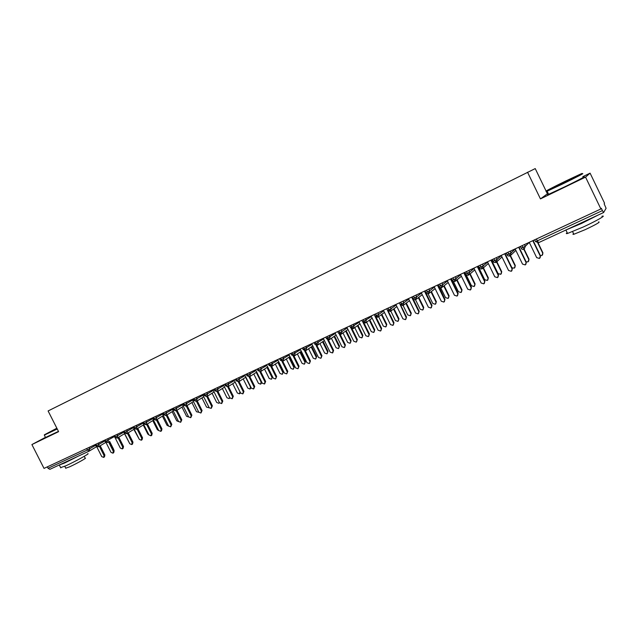 <?xml version="1.0" encoding="UTF-8"?>
<svg xmlns="http://www.w3.org/2000/svg" width="638" height="638" viewBox="0 0 638 638"><rect width="100%" height="100%" fill="white"/><g stroke="black" fill="none" stroke-linecap="round" stroke-linejoin="round"><path stroke-width="0.96" d="M590.086 173.145L604.553 203.195L604.162 203.809L606.092 208.299L603.604 212.526L538.608 242.663L537.324 240.853L602.432 210.588L601.315 208.283L600.884 208.961L585.548 177.117L590.086 173.145L582.813 176.662M548.202 193.41L547.42 193.792L546.327 191.544M546.264 191.408L535.226 168.584L48.097 410.952L58.608 431.663L31.9 444.566L44.022 468.404L600.884 208.961M602.432 210.588L603.604 212.526L538.608 242.663L535.442 241.571M89.089 451.138L49.884 469.329L48.057 468.292L47.324 466.856M45.306 437.429L31.9 444.566M547.42 193.792L540.45 198.897L585.548 177.117M540.45 198.897L527.538 172.212M524.492 244.553L525.329 246.268L524.181 249.362L521.988 245.718M510.312 251.157L511.142 252.863L510.025 255.926L507.808 252.329M496.316 257.68L497.138 259.379L496.029 262.417L493.804 258.853M482.495 264.124L483.317 265.807L482.224 268.821L479.983 265.288M468.842 270.48L469.664 272.155L468.603 275.137L466.33 271.644M455.365 276.756L456.178 278.423L455.133 281.382L452.852 277.929M460.461 274.914L456.178 278.423L452.31 280.305C452.597 281.278 453.53 281.637 455.125 281.382L455.277 281.302M442.054 282.961L442.868 284.612L441.831 287.555L439.55 284.125M428.911 289.086L429.717 290.721L428.712 293.632L426.399 290.25M434.231 287.204L429.717 290.721L425.929 292.571C426.216 293.536 427.141 293.895 428.696 293.639L428.848 293.568M415.928 295.131L416.726 296.766L415.745 299.653L413.416 296.303M421.351 293.241L416.726 296.766L412.977 298.592C413.272 299.549 414.19 299.908 415.729 299.661L415.872 299.581M403.104 301.104L403.902 302.723L402.913 305.602L400.592 302.276M390.432 307.006L391.23 308.617L390.273 311.464L387.928 308.178M396.046 305.076L391.23 308.617L387.545 310.419L390.4 311.392M377.919 312.843L378.709 314.438L377.752 317.269L375.415 314.008M365.55 318.601L366.332 320.188L365.414 322.988L363.046 319.766M371.332 316.631L362.719 321.959L365.542 322.924M353.332 324.295L354.114 325.874L353.213 328.65L350.828 325.46M359.194 322.31L350.533 327.629L353.332 328.586M341.258 329.918L342.032 331.489L341.131 334.256L338.762 331.082M329.328 335.476L330.101 337.039L329.232 339.775L326.831 336.641M317.533 340.971L318.306 342.526L317.453 345.238L315.036 342.135M327.597 339.751L333.052 350.772L332.454 352.95L330.117 352.12L323.586 338.922L314.813 344.241L317.565 345.174M305.881 346.402L306.647 347.941L305.809 350.637L303.385 347.566M294.365 351.769L295.123 353.3L294.277 355.988L291.869 352.934M282.977 357.073L283.735 358.596L282.921 361.252L280.481 358.237M289.189 355.007L280.329 360.271L283.025 361.196M271.716 362.32L272.474 363.835L271.676 366.467L270.041 365.103L269.228 363.477M260.591 367.504L261.341 369.011L260.559 371.619L258.908 370.279L258.103 368.66M266.891 365.407L257.983 370.662L260.663 371.563M249.586 372.632L250.335 374.123L249.562 376.723L247.903 375.391L247.105 373.788M238.708 377.696L239.449 379.187L238.692 381.763L237.025 380.455L236.227 378.852M227.949 382.712L228.691 384.188L227.949 386.748L226.267 385.456L225.469 383.861M217.311 387.665L218.052 389.132L217.319 391.676L215.628 390.4L214.839 388.821M206.792 392.569L207.525 394.029L206.911 396.501L205.109 395.289L204.319 393.718M213.299 390.408L204.296 395.624L206.784 396.565L211.656 406.31L212.374 405.832L211.353 408.2M196.392 397.41L197.118 398.87L196.384 401.382L194.702 400.122L193.92 398.567M186.097 402.203L186.822 403.655L186.105 406.151L184.414 404.907L183.632 403.352M175.921 406.948L176.646 408.384L175.936 410.872L174.238 409.644L173.456 408.097M165.856 411.638L166.574 413.065L165.872 415.537L164.165 414.317L163.392 412.786M155.895 416.279L156.613 417.699L155.991 420.115L154.205 418.951L153.439 417.419M146.038 420.873L146.756 422.284L146.078 424.717L144.355 423.528L143.59 422.013M136.293 425.41L137.003 426.814L136.373 429.215L134.61 428.066L133.844 426.551M126.651 429.9L127.353 431.304L126.699 433.704L124.96 432.548L124.203 431.041M117.105 434.35L117.807 435.738L117.161 438.131L115.422 436.982L114.665 435.491M107.662 438.753L108.364 440.132L107.766 442.485L105.98 441.368L105.222 439.885M98.316 443.099L99.018 444.479L98.427 446.815L96.633 445.715L95.883 444.239M98.651 446.688L105.924 442.333L98.691 446.656M528.535 242.671L529.588 243.03L536.67 257.632L539.461 258.446L540.466 255.726L540.091 257.864M533.711 240.255L533.392 241.124L540.466 255.726M533.528 240.343L533.145 241.371L540.234 255.998M540.458 255.694L541.933 255.487L542.914 252.815L542.547 254.913M542.691 253.079L537.746 242.887M542.914 252.815L538.081 242.839M514.443 249.235L515.48 249.594L522.53 264.1L525.289 264.922L526.302 262.202L525.879 264.379M519.579 246.842L519.26 247.704L526.302 262.202M519.364 246.938L518.989 247.959L526.047 262.489M500.527 255.718L501.556 256.077L508.566 270.488L511.293 271.31L512.322 268.598L511.859 270.807M505.623 253.342L505.312 254.195L512.322 268.598M505.384 253.453L505.025 254.466L512.043 268.901M486.786 262.122L487.807 262.481L494.777 276.796L497.473 277.618L498.509 274.922L498.015 277.147M491.842 259.762L491.547 260.607L498.509 274.922M491.587 259.881L491.228 260.886L498.206 275.225M473.221 268.439L474.225 268.797L481.164 283.025L483.819 283.846L484.88 281.159L484.346 283.4M478.237 266.102L477.942 266.939L484.88 281.159M477.958 266.237L477.607 267.226L484.553 281.47M526.159 261.899L528.017 261.851L529.014 259.188L528.599 261.325M528.766 259.467L523.91 249.458M529.014 259.188L524.229 249.33M511.939 267.808L514.276 268.135L515.281 265.48L514.826 267.649M515.01 265.767L510.185 255.838M515.281 265.48L510.496 255.631M491.635 260.344L498.055 273.535L500.702 274.34L501.723 271.7L501.229 273.885M501.428 271.995L496.587 262.051M501.723 271.7L496.882 261.747M478.165 266.309L484.681 279.667L487.296 280.473L488.325 277.841L487.807 280.042M488.014 278.144L483.11 268.096L488.309 263.51M488.325 277.841L483.437 267.808M562.23 183.624C574.99 177.452 585.828 171.797 580.979 173.871L565.818 180.977C553.353 187.014 542.539 192.644 547.372 190.587L562.23 183.624M581.601 174.086C586.577 171.965 575.476 177.755 562.397 184.087L547.141 191.217C545.602 191.855 545.657 191.719 547.3 190.81M563.155 182.947L572.469 178.098L563.155 182.947M601.905 216.298C607.216 214.743 596.347 220.995 583.132 227.056L567.557 233.444C566.018 233.843 565.89 233.58 567.174 232.655M598.3 214.982L581.417 223.507L566.289 229.832M598.596 221.92C600.757 221.801 596.267 224.401 585.126 229.696L573.865 234.266C572.749 234.545 572.653 234.345 573.578 233.667M583.06 177.173C588.108 175.067 577.023 180.905 563.904 187.221L548.632 194.303C547.181 194.885 547.133 194.789 548.489 194.008M585.923 220.724L578.451 224.193M56.854 428.21L44.389 434.797L57.077 428.656M57.253 428.983L44.277 435.132M57.021 428.537L51.04 431.432L56.91 428.321M87.653 453.754C91.106 452.757 75.563 461.378 65.889 465.796L60.634 467.606M78.322 456.138L64.51 463.084L59.175 465.022M84.224 456.33L85.157 458.172C87.637 457.486 76.464 463.706 69.518 466.872L65.714 468.156M58.465 431.384L45.37 437.556M70.93 459.567L66.464 461.641M459.815 274.683L460.811 275.042L467.718 289.173L470.342 290.003L471.41 287.323L470.852 289.572M464.807 272.362L464.512 273.192L471.41 287.323M464.496 272.506L464.153 273.487L471.059 287.642M465.884 274.276L471.466 285.72L474.05 286.534L475.095 283.902L474.544 286.119M474.76 284.213L469.831 274.133M475.095 283.902L470.182 273.838M446.584 280.848L447.565 281.206L454.431 295.25L457.031 296.08L458.108 293.408L457.526 295.673M451.497 278.639L451.249 279.364L458.108 293.408M451.202 278.694L450.867 279.675L457.741 293.735M433.505 286.94L434.486 287.299L441.313 301.248L443.889 302.077L444.973 299.413L444.367 301.686M438.306 284.987L444.973 299.413M438.075 284.811L437.74 285.784L444.582 299.756M437.74 285.784L438.146 285.465M420.594 292.962L421.566 293.313L428.361 307.181L430.897 308.01L431.998 305.355L431.368 307.628M425.099 290.88L424.78 291.821L425.203 291.494L431.998 305.355M424.78 291.821L431.583 305.706M407.834 298.903L408.798 299.262L415.561 313.035L418.073 313.864L419.174 311.216L418.528 313.489M413.033 298.704L419.174 311.216M412.22 297.045L411.973 297.779L418.743 311.575M411.973 297.779L412.411 297.452M453.347 281.334L458.419 291.702L460.971 292.515L462.024 289.891L461.449 292.116M461.665 290.218L456.728 280.106M462.024 289.891L457.087 279.803M440.667 287.69L445.515 297.611L448.043 298.424L449.104 295.817L448.506 298.042M448.729 296.144L443.777 286.023M449.104 295.817L444.16 285.712M428.05 293.799L432.779 303.449L435.275 304.262L436.344 301.662L435.73 303.895M435.945 301.997L430.993 291.877M436.344 301.662L431.392 291.558M415.529 299.732L420.187 309.223L422.659 310.036L423.736 307.444L423.106 309.669M423.321 307.787L418.361 297.667M423.736 307.444L418.783 297.34M395.233 304.773L396.182 305.131L402.913 318.817L405.401 319.654L406.51 317.014L405.848 319.279M400.728 305.243L406.51 317.014M399.5 303.146L406.055 317.381M382.784 310.578L383.725 310.929L390.416 324.535L392.872 325.372L393.997 322.74L393.295 325.037M388.382 311.328L393.997 322.74M386.931 309.167L393.526 323.115M370.479 316.304L371.412 316.663L378.071 330.181L380.503 331.018L381.636 328.395L380.902 330.707M376.149 317.261L381.636 328.395M374.969 316.241L381.141 328.777M358.317 321.975L359.242 322.326L365.869 335.763L368.278 336.601L369.41 333.985L368.652 336.314M364.035 323.075L369.41 333.985M362.99 322.373L368.908 334.376M346.306 327.573L347.216 327.924L353.811 341.274L356.195 342.112L357.336 339.512L356.546 341.848M352.04 328.785L357.336 339.512M351.107 328.347L356.817 339.902M403.112 305.49L407.746 314.925L410.194 315.738L411.279 313.154L410.625 315.379M410.84 313.505L405.88 303.393M411.279 313.154L406.318 303.058M390.807 311.105L395.448 320.555L397.873 321.377L398.965 318.793L398.279 321.042M398.511 319.152L393.55 309.055M398.965 318.793L394.013 308.712M378.637 316.655L383.302 326.122L385.695 326.943L386.795 324.375L386.086 326.64M386.325 324.742L381.364 314.662M386.795 324.375L381.843 314.311M366.619 322.15L371.292 331.632L373.661 332.446L374.769 329.886L374.027 332.159M374.283 330.261L369.322 320.204M374.769 329.886L369.825 319.845M354.736 327.589L359.417 337.071L361.762 337.885L362.878 335.333L362.113 337.622M362.376 335.716L357.424 325.683M362.878 335.333L357.942 325.316M334.432 333.1L335.333 333.459L341.896 346.729L344.257 347.566L345.405 344.967L344.592 347.311M340.182 334.408L345.405 344.967M339.296 334.113L344.863 345.373M342.997 332.972L347.686 342.446L350.007 343.268L351.131 340.716L350.334 343.021M350.605 341.107L345.66 331.106M351.131 340.716L346.195 330.731M328.45 339.942L333.61 350.366L332.773 352.718M323.586 338.922L322.692 338.571M331.401 338.292L336.082 347.766L338.379 348.579L339.512 346.043L338.69 348.348M338.969 346.442L334.041 336.465M339.512 346.043L334.583 336.09M311.089 343.978L311.982 344.329L318.482 357.44L320.786 358.277L321.951 355.701L321.089 358.062M316.847 345.397L321.951 355.701M316.017 345.294L321.377 356.116M319.925 343.555L324.614 353.021L326.887 353.835L328.02 351.307L327.182 353.619M327.469 351.713L322.549 341.769M328.02 351.307L323.107 341.386M299.621 349.321L300.506 349.672L306.974 362.703L309.263 363.54L310.427 360.972L309.542 363.333M305.371 350.772L310.427 360.972M304.557 350.748L309.837 361.395M308.593 348.771L313.274 358.213L315.523 359.034L316.663 356.514L315.81 358.827M316.097 356.921L311.185 347.008M316.663 356.514L311.767 346.617M288.288 354.6L289.158 354.951L295.593 367.911L297.858 368.748L299.031 366.188L298.129 368.549M294.014 356.076L299.031 366.188M293.217 356.116L298.424 366.611M297.38 353.923L302.061 363.349L304.294 364.17L305.435 361.658L304.557 363.979M304.852 362.073L299.956 352.2M305.435 361.658L300.546 351.801M277.075 359.824L277.945 360.167L284.349 373.055L286.59 373.892L287.77 371.34L286.853 373.709M282.786 361.307L287.77 371.34M281.996 361.411L287.148 371.771M286.295 359.019L290.976 368.437L293.185 369.25L294.333 366.746L293.44 369.075M293.735 367.169L288.847 357.328M294.333 366.746L289.453 356.929M265.998 364.984L266.851 365.335L273.231 378.143L275.449 378.972L276.637 376.436L275.696 378.805M270.815 364.729L276.637 376.436M270.903 366.635L275.999 376.875M275.337 364.067L280.01 373.461L282.195 374.275L283.352 371.779L282.443 374.107M282.738 372.209L277.865 362.408M283.352 371.779L278.487 361.993M255.041 370.088L255.894 370.439L262.234 383.167L264.435 384.004L264.969 381.915L265.623 381.468L264.666 383.845M260.687 371.555L265.623 381.468M259.921 371.779L264.969 381.915M264.499 369.059L269.164 378.43L271.333 379.243L272.498 376.755L271.565 379.084M271.868 377.194L267.003 367.424M272.498 376.755L267.641 367.01M244.21 375.136L245.048 375.487L251.364 388.143L253.541 388.981L254.068 386.907L254.737 386.453L253.764 388.821M249.809 376.579L254.737 386.453M249.067 376.867L254.068 386.907M261.939 382.569L260.806 384.004M253.788 373.996L258.446 383.342L260.591 384.156L261.109 382.114L256.269 372.393M233.492 380.128L234.329 380.471L240.614 393.064L242.767 393.893L243.293 391.836L243.971 391.381L242.982 393.75M239.059 381.54L243.971 391.381M238.325 381.883L243.293 391.836M251.228 387.864L250.176 388.877M243.19 378.884L247.839 388.199L249.96 389.021L250.479 386.995L245.646 377.305M222.901 385.065L223.723 385.408L229.983 397.929L232.12 398.758L232.631 396.716L233.317 396.254L232.32 398.622M228.42 386.453L233.317 396.254M227.694 386.835L232.631 396.716M240.566 392.968L239.657 393.686M232.703 383.717L237.344 393.008L239.449 393.821L239.96 391.812L235.135 382.162M212.422 389.946L213.244 390.289L219.464 402.738L221.585 403.567L222.08 401.533L222.79 401.071L221.777 403.439M217.909 391.309L222.79 401.071M217.175 391.732L222.08 401.533M229.991 397.945L229.249 398.447M222.335 388.502L226.969 397.769L229.05 398.583L229.736 397.434M201.935 397.921L206.545 407.124L211.162 408.328L211.656 406.31M207.509 396.118L212.374 405.832M209.065 407.491L202.868 395.121L202.055 394.77M219.504 402.801L218.954 403.16M212.079 393.239L216.697 402.466L218.762 403.288L219.368 402.546M191.807 399.548L192.612 399.898L198.777 412.196L200.858 413.025L201.337 411.024L202.071 410.553L201.034 412.914M197.222 400.871L202.071 410.553M196.48 401.334L201.337 411.024M181.663 404.277L182.46 404.62L188.601 416.853L190.658 417.683L191.137 415.697L191.879 415.21L190.834 417.571M187.046 405.577L191.879 415.21M186.296 406.047L191.137 415.697M191.894 402.554L196.496 411.733L198.833 412.3M171.63 408.95L172.427 409.293L178.536 421.455L180.578 422.284L181.04 420.314L181.798 419.828L180.745 422.181M176.981 410.234L181.798 419.828M176.216 410.705L181.04 420.314M181.966 407.14L186.551 416.287L188.696 417.013M161.709 413.568L162.491 413.91L168.576 426.017L170.601 426.846L171.056 424.876L171.821 424.39L170.761 426.742M167.02 414.844L171.821 424.39M166.247 415.314L171.056 424.876M172.132 411.685L176.71 420.793L178.64 421.638M151.892 418.145L152.665 418.488L158.726 430.522L160.728 431.352L161.175 429.398L161.948 428.903L161.502 430.849L160.88 431.248M157.171 419.397L161.948 428.903M156.39 419.876L161.175 429.398M162.411 416.175L166.981 425.259L168.663 426.176M142.17 422.675L142.944 423.01L148.973 434.98L150.959 435.81L151.405 433.872L152.187 433.369L151.748 435.307L151.11 435.714M147.418 423.903L152.187 433.369M146.628 424.39L151.405 433.872M152.793 420.625L157.347 429.669L158.774 430.61M132.56 427.149L133.326 427.492L139.331 439.391L141.293 440.22L141.732 438.298L142.529 437.788L142.091 439.71L141.437 440.124M137.776 428.369L142.529 437.788M136.971 428.856L141.732 438.298M143.271 425.028L147.809 434.039L148.965 434.956M124.266 432.827L129.785 443.761L131.731 444.582L132.162 442.676L132.967 442.166L132.544 444.072L131.875 444.495M128.238 432.787L132.967 442.166M127.417 433.282L132.162 442.676M123.812 431.918L123.046 431.583M133.844 429.382L139.22 439.183M115.103 437.724L120.335 448.083L122.273 448.905L122.687 447.007L123.509 446.496L123.086 448.386L122.408 448.817M118.788 437.158L123.509 446.496M117.966 437.652L122.687 447.007M114.258 436.248L113.636 435.969M124.522 433.696L129.522 443.25M105.9 442.293L110.988 452.358L112.91 453.179L113.317 451.289L114.146 450.779L113.731 452.661L113.038 453.1M109.449 441.48L114.146 450.779M108.612 441.982L113.317 451.289M104.768 440.507L104.321 440.308M96.761 446.752L101.737 456.593L103.635 457.406L104.042 455.532L104.879 455.014L104.472 456.888L103.763 457.334M100.198 445.763L104.879 455.014M99.353 446.265L104.042 455.532M113.564 449.63L113.915 450.332M113.731 449.527L109.608 441.376M536.422 238.995L537.324 240.853L535.569 241.587L534.7 239.792M89.408 450.978L96.625 446.664L89.448 450.946M48.057 468.292L87.39 450.013L86.64 448.546M89.073 447.413L89.767 448.777L89.184 451.098L87.39 450.013L95.66 445.284M521.126 248.222L525.329 246.268L528.854 242.775M506.995 254.793L511.142 252.863L514.842 249.37M493.038 261.277L497.138 259.379L501.005 255.886M479.266 267.689L483.317 265.807L487.328 262.314M465.668 274.013L469.664 272.155L473.811 268.654M438.968 286.422L442.868 284.612L447.27 281.103M400.146 304.47L403.902 302.723L408.623 299.198M375.024 316.153L378.709 314.438L383.621 310.889M338.451 333.164L342.032 331.489L347.192 327.916M326.552 338.706L335.333 333.451M303.154 349.584L311.998 344.353M291.662 354.935L300.522 349.712M269.069 365.438L277.977 360.239M246.978 375.71L255.934 370.526M236.124 380.766L245.096 375.583M225.389 385.759L234.377 380.583M214.775 390.695L223.779 385.519M193.888 400.409L202.932 395.249M183.616 405.186L192.676 400.026M173.456 409.907L182.532 404.755M163.408 414.58L172.499 409.436M153.463 419.206L162.57 414.062M143.63 423.784L152.745 418.648M133.9 428.305L143.024 423.177M124.274 432.787L133.414 427.659M114.744 437.213L123.892 432.093M105.318 441.6L114.401 436.528M95.987 445.938L104.983 440.93M451.393 278.958L451.313 279.5M451.465 278.575L452.23 280.257M438.569 285.521L438.378 285.936M425.091 290.864L425.865 292.515M412.14 296.893L412.93 298.528M386.716 308.736L387.513 310.347M361.906 320.3L362.687 321.895M349.72 325.978L350.501 327.565M314.008 342.614L314.781 344.177M279.532 358.676L280.297 360.215M257.202 369.083L257.959 370.606M203.522 394.085L204.272 395.576M333.052 350.772L333.61 350.366M261.109 382.114L261.556 381.811M89.137 451.122L49.884 469.329M511.046 255.017L515.871 250.399M524.181 249.362C522.466 249.61 521.485 249.235 521.246 248.246L520.385 246.467M492.289 259.554L493.15 261.309C493.405 262.298 494.37 262.665 496.029 262.417L496.189 262.33M496.994 261.596L502.01 257.002M510.017 255.926C508.319 256.173 507.346 255.806 507.106 254.817L506.245 253.055M469.432 274.468L474.768 269.922M482.224 268.821C480.589 269.069 479.632 268.71 479.361 267.721L478.508 265.974M455.923 280.768L461.394 276.238M468.587 275.137C466.984 275.401 466.043 275.034 465.756 274.053L464.903 272.314M442.581 286.988L448.187 282.467M429.406 293.121L435.132 288.615M441.831 287.555C440.26 287.802 439.327 287.443 439.04 286.478L438.194 284.755M416.399 299.174L422.228 294.684M403.551 305.147L409.484 300.665M390.863 311.049L396.892 306.575M402.913 305.602L400.185 304.541L399.356 302.851M378.334 316.879L384.451 312.413M365.949 322.629L372.153 318.171M377.752 317.269L375.056 316.225L374.235 314.558M353.715 328.315L359.999 323.857M341.633 333.929L347.989 329.479M329.694 339.472L336.114 335.03M341.131 334.256L338.483 333.227L337.669 331.593M317.891 344.951L324.375 340.517M329.208 339.783L326.576 338.77L325.771 337.135M306.232 350.366L312.779 345.932M294.708 355.717L301.311 351.291M305.785 350.645L303.186 349.648L302.38 348.029M283.312 361.004L289.971 356.586M294.277 355.988L291.686 354.991L290.896 353.388M272.051 366.228L278.758 361.818M260.918 371.396L267.681 366.986M271.652 366.475L269.092 365.494L268.303 363.907M249.913 376.508L256.715 372.098M239.035 381.556L245.877 377.154M249.538 376.731L247.01 375.766L246.22 374.195M228.276 386.548L235.167 382.146M238.668 381.771L236.148 380.814L235.366 379.251M217.638 391.485L224.568 387.091M227.918 386.756L225.413 385.807L224.64 384.251M207.119 396.365L214.081 391.971M217.295 391.684L214.799 390.743L214.025 389.196M196.711 401.19L203.713 396.804M186.424 405.967L193.458 401.581M196.384 401.382L193.912 400.457L193.147 398.925M176.24 410.689L183.313 406.31M186.105 406.151L183.64 405.226L182.875 403.71M166.175 415.362L173.273 410.984M175.936 410.872L173.48 409.955L172.723 408.44M156.214 419.979L163.344 415.601M165.872 415.537L163.432 414.628L162.674 413.121M146.365 424.549L153.519 420.179M155.919 420.147L153.487 419.246L152.737 417.754M136.62 429.071L143.797 424.701M146.078 424.717L143.654 423.823L142.904 422.332M126.978 433.545L134.179 429.183M136.333 429.23L133.924 428.345L133.175 426.862M117.432 437.971L124.665 433.609M126.699 433.704L124.29 432.827L123.549 431.352M117.161 438.131L114.768 437.253L114.027 435.786M107.726 442.501L105.342 441.64L104.6 440.18M98.388 446.831L96.011 445.97L95.277 444.519M548.632 194.303L547.141 191.217M572.597 231.642L573.865 234.266M567.557 233.444L565.898 230.015M547.372 190.587L547.165 191.209M45.426 437.668L44.389 434.797M64.773 466.306L65.826 468.372M60.777 467.893L59.406 465.198"/></g></svg>
